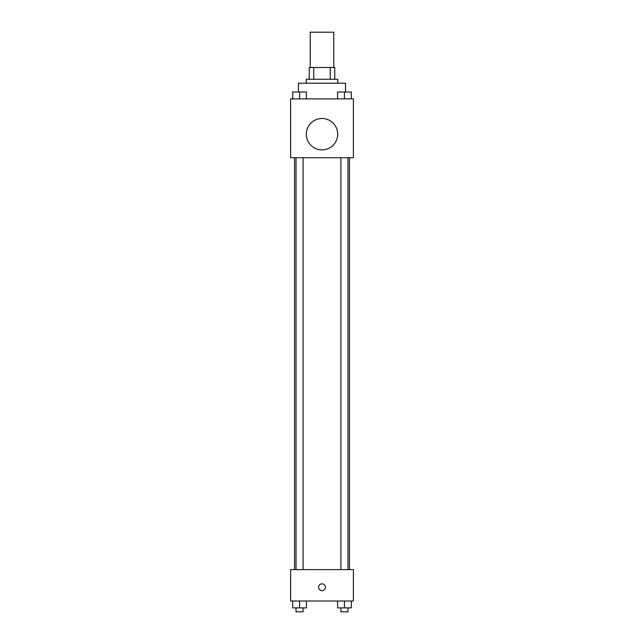 <?xml version="1.0" encoding="UTF-8"?>
<svg xmlns="http://www.w3.org/2000/svg" width="644" height="644" viewBox="0 0 644 644"><rect width="100%" height="100%" fill="white"/><g stroke="black" fill="none" stroke-linecap="round" stroke-linejoin="round"><path stroke-width="0.97" d="M333.769 67.507L333.769 32.2L310.231 32.2L310.231 67.507M313.741 79.276L313.741 67.507L309.249 67.507L309.249 79.276L309.249 67.507M313.741 67.507L334.751 67.507L334.751 79.276M330.259 79.276L330.259 67.507M306.311 83.197L306.311 79.276L337.689 79.276L337.689 83.197M345.538 91.995L345.538 83.197L298.462 83.197L298.462 91.995M290.621 98.886L353.379 98.886L353.379 157.732L290.621 157.732L290.621 98.886M322 149.883A15.689 15.689 0 0 1 308.412 126.345A15.689 15.689 0 0 1 335.588 126.345A15.689 15.689 0 0 1 322 149.883M290.621 569.626L353.379 569.626L353.379 601.013L290.621 601.013L290.621 569.626M322 590.717A3.429 3.429 0 0 1 319.03 585.565A3.429 3.429 0 0 1 324.97 585.565A3.429 3.429 0 0 1 322 590.717M337.577 601.013L337.577 607.88L351.302 607.88L351.302 601.013L351.302 607.88M344.435 607.88L344.435 601.013M347.969 607.88L347.969 611.8L340.909 611.8L340.909 607.88M292.698 601.013L292.698 607.88L306.423 607.88L306.423 601.013L306.423 607.88M299.565 607.88L299.565 601.013M303.091 607.88L303.091 611.8L296.031 611.8L296.031 607.88M337.577 98.886L337.577 92.02L351.302 92.02L351.302 98.886L351.302 92.02M344.435 98.886L344.435 92.02L340.909 91.995M347.969 92.02L344.435 91.995M292.698 98.886L292.698 92.02L306.423 92.02L306.423 98.886L306.423 92.02M299.565 98.886L299.565 92.02L296.031 91.995M303.091 92.02L299.565 91.995M349.459 569.626L349.459 157.732M294.541 569.626L294.541 157.732M340.909 157.732L340.909 569.626M347.969 157.732L347.969 569.626M303.091 569.626L303.091 157.732M296.031 569.626L296.031 157.732"/></g></svg>
